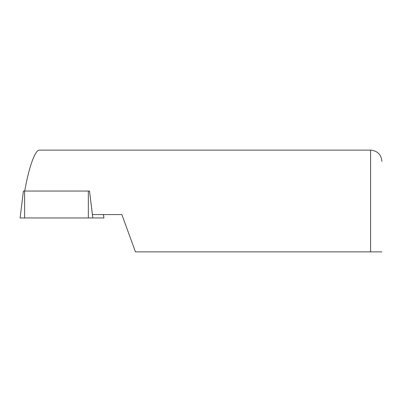 <?xml version="1.0" encoding="UTF-8"?>
<svg xmlns="http://www.w3.org/2000/svg" width="402" height="402" viewBox="0 0 402 402"><rect width="100%" height="100%" fill="white"/><g stroke="black" fill="none" stroke-linecap="round" stroke-linejoin="round"><path stroke-width="0.6" d="M20.1 217.959L24.622 217.959L24.622 191.05L23.406 191.05L20.1 217.959M103.51 214.567L103.927 217.959L103.45 214.567M24.622 217.959L103.857 217.959M92.792 217.959L89.54 191.05L92.41 214.567L121.856 214.567L135.434 251.878L381.9 251.878M89.54 191.05L24.622 191.05M370.594 251.878L370.594 150.122L39.406 150.122C35.11 149.82 28.823 167.348 24.723 191.05M88.34 217.959L88.34 191.05M370.594 150.122C377.463 150.79 381.232 154.559 381.9 161.428"/></g></svg>
